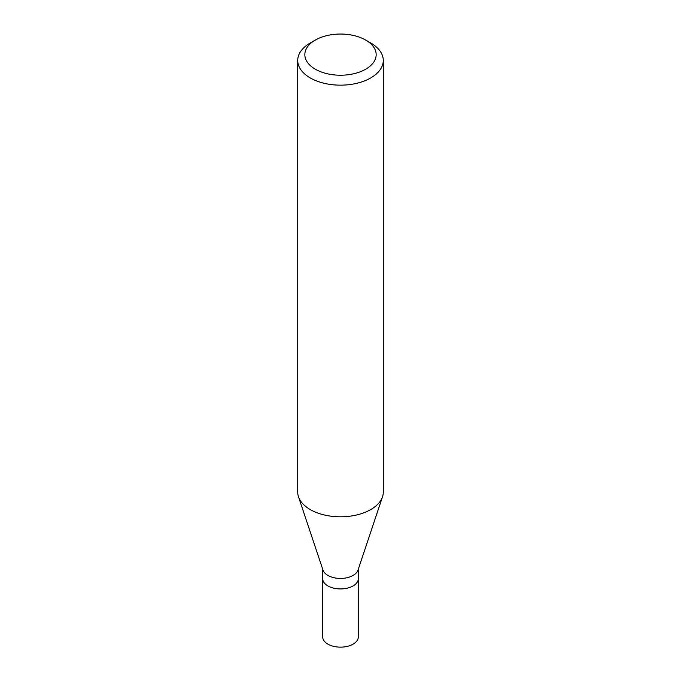 <?xml version="1.0" encoding="UTF-8"?>
<svg xmlns="http://www.w3.org/2000/svg" width="681" height="681" viewBox="0 0 681 681"><rect width="100%" height="100%" fill="white"/><g stroke="black" fill="none" stroke-linecap="round" stroke-linejoin="round"><path stroke-width="1.02" d="M322.675 569.137L322.675 636.854A17.825 10.292 0 0 0 333.681 646.363A17.825 10.292 0 0 0 353.107 644.132A17.825 10.292 0 0 0 358.325 636.854L358.325 578.637A17.825 10.292 180 0 1 353.107 585.915A17.825 10.292 180 0 1 333.681 588.146A17.825 10.292 180 0 1 322.675 578.637A17.825 10.292 0 0 0 333.681 588.146A17.825 10.292 0 0 0 353.107 585.915A17.825 10.292 0 0 0 358.325 578.637L358.325 569.137M382.509 496.781L358.002 570.108A17.825 10.292 180 0 1 353.107 575.428A17.825 10.292 180 0 1 335.273 577.99A17.825 10.292 180 0 1 322.998 570.108L298.491 496.781A42.784 24.703 0 0 0 327.961 515.721A42.784 24.703 0 0 0 370.753 509.567A42.784 24.703 0 0 0 382.509 496.781A42.784 24.703 0 0 0 383.284 492.099L383.284 60.456A42.784 24.703 180 0 1 370.753 77.923A42.784 24.703 180 0 1 324.13 83.278A42.784 24.703 180 0 1 297.716 60.456A42.784 24.703 180 0 1 310.247 42.988L315.286 40.077A35.65 20.583 180 0 1 365.714 40.077A35.65 20.583 180 0 1 365.714 69.19A35.65 20.583 180 0 1 315.286 69.19A35.65 20.583 180 0 1 315.286 40.077L310.247 42.988M297.716 60.456L297.716 492.099A42.784 24.703 0 0 0 298.491 496.781M365.714 40.077L370.753 42.988A42.784 24.703 180 0 1 383.284 60.456"/></g></svg>
